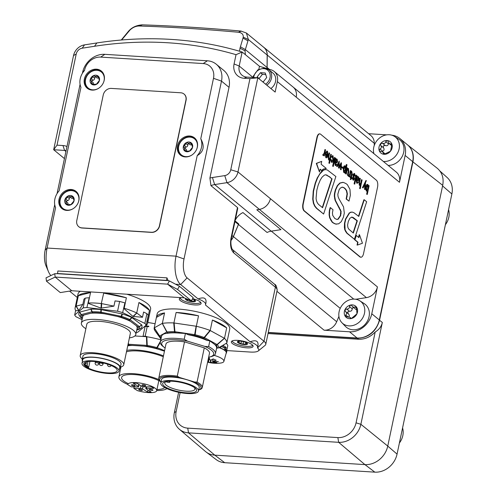 <?xml version="1.0" encoding="UTF-8"?>
<svg xmlns="http://www.w3.org/2000/svg" width="497" height="497" viewBox="0 0 497 497"><rect width="100%" height="100%" fill="white"/><g stroke="black" fill="none" stroke-linecap="round" stroke-linejoin="round"><path stroke-width="0.75" d="M445.393 224.719A16.687 14.183 -50.5 0 0 448.58 209.61M399.389 443.013A16.687 14.183 -50.5 0 0 402.576 427.905M439.951 171.043L447.138 177.51A20.396 17.333 129.5 0 1 451.872 193.973L397.053 454.115A20.396 17.333 129.5 0 1 374.825 472.15L224.694 462.695A20.396 17.333 129.5 0 1 216.257 459.644L206.733 452.456M268.225 332.642L357.331 338.258C368.6 337.786 376.012 331.779 379.559 320.217L412.926 161.898L442.703 185.338C443.983 178.15 442.156 172.453 437.23 168.247L407.95 145.199M442.703 185.338L387.759 446.07L360.872 424.289L382.33 322.46C381.435 326.461 379.062 329.641 375.198 331.996L356.057 422.835A16.687 14.183 129.5 0 1 337.867 437.59L187.736 428.134A16.687 14.183 129.5 0 1 176.162 411.504L180.15 392.593M178.628 392.295L174.36 412.541A20.396 17.333 -50.5 0 0 179.392 429.265L205.41 451.45A20.961 17.811 -50.5 0 0 214.779 455.146L364.91 464.602A20.961 17.811 -50.5 0 0 387.759 446.07M267.057 68.598L271.107 69.822A12.239 10.4 129.5 0 1 274.232 71.493A12.239 10.4 129.5 0 1 277.363 81.62L399.482 182.293A12.239 10.4 -50.5 0 0 396.351 172.161L293.081 87.025A12.239 10.4 129.5 0 1 296.212 97.151A12.239 10.4 -50.5 0 0 293.081 87.025A12.239 10.4 -50.5 0 0 292.832 86.826M259.366 209.386A12.239 10.4 -50.5 0 0 270.393 198.67A12.239 10.4 129.5 0 1 259.397 209.374L256.812 209.777L259.366 209.386L366.407 297.628A12.239 10.4 -50.5 0 0 377.434 286.918L371.775 313.762L379.31 319.975A20.396 17.333 129.5 0 1 357.082 338.01L349.546 331.797A20.396 17.333 -50.5 0 0 371.775 313.762M355.765 299.256L366.407 297.628M231.055 240.411A12.239 10.4 -50.5 0 0 233.416 236.603L238.473 224.47A14.829 12.605 129.5 0 1 238.715 223.917L238.659 223.917A14.829 12.605 -50.5 0 0 238.411 224.476L233.323 236.622A12.239 10.4 129.5 0 1 231.074 240.287M276.935 291.317L324.087 330.194A12.239 10.4 -50.5 0 0 336.686 321.739L338.917 316.396M267.156 68.629A14.829 12.605 129.5 0 1 267.125 67.505L267.249 55.068A12.239 10.4 -50.5 0 0 263.851 47.339A12.239 10.4 -50.5 0 0 263.099 46.78M374.266 145.453L374.284 143.316A12.239 10.4 -50.5 0 0 370.892 135.582L263.851 47.339M399.482 182.293L405.136 155.443A20.396 17.333 -50.5 0 0 399.923 138.564A20.396 17.333 -50.5 0 0 391.785 135.19M399.923 138.564L407.459 144.782A20.396 17.333 129.5 0 1 412.678 161.662L405.136 155.443M386.691 134.849L368.625 133.712M373.893 153.648A14.227 12.09 129.5 0 1 379.279 138.241A14.227 12.09 129.5 0 1 394.519 136.439L398.892 139.272A14.829 12.605 129.5 0 1 402.837 155.064A14.829 12.605 129.5 0 1 388.176 165.42M324.087 330.194L349.546 331.797M359.878 300.828L364.251 303.655A14.829 12.605 129.5 0 1 368.762 317.832A14.829 12.605 129.5 0 1 356.722 329.449A14.829 12.605 129.5 0 1 345.477 326.43L341.868 322.671A14.227 12.09 129.5 0 1 342.464 304.816A14.227 12.09 129.5 0 1 359.878 300.828A14.227 12.09 129.5 0 1 364.761 309.513A14.227 12.09 129.5 0 1 352.653 325.566A14.227 12.09 129.5 0 1 341.868 322.671M235.087 220.972L238.659 223.917M238.715 223.917L235.093 220.935M245.425 54.713L244.996 50.862L248.338 39.518L246.4 33.013L263.77 47.333A12.239 10.4 129.5 0 1 267.162 55.037L267.069 67.499A14.829 12.605 -50.5 0 0 267.106 68.611M235.255 220.177A14.829 12.605 129.5 0 1 242.952 212.579A14.829 12.605 -50.5 0 0 235.292 220.003M268.274 332.418L357.082 338.01M54.726 204.646L45.128 250.208A14.829 6.66 93.6 0 0 46.035 265.938L48.457 271.629A22.247 9.983 -86.4 0 1 47.097 248.04L55.602 207.659A15.761 13.394 129.5 0 1 59.162 190.773L80.955 87.354A15.761 13.394 129.5 0 1 84.515 70.468L84.571 70.195A14.804 12.58 129.5 0 1 100.711 57.099L203.223 63.56A14.804 12.58 129.5 0 1 213.493 78.315L200.763 138.744C204.882 146.23 203.702 151.858 197.203 155.629L176.019 256.16A22.247 9.983 93.6 0 0 180.653 284.539L198.11 298.927C204.124 296.697 206.715 298.132 205.888 303.232L205.628 304.462A15.761 4.349 11.9 0 1 205.41 304.947L250.121 341.812C256.135 339.575 258.726 341.01 257.9 346.111L257.639 347.341A15.761 4.349 11.9 0 1 257.421 347.825L257.539 347.925A14.804 4.088 11.9 0 1 258.297 350.938A14.804 4.088 11.9 0 1 250.358 352.056L226.849 350.578M258.297 350.938L265.038 345.421A20.396 5.629 -168.1 0 0 265.765 344.328A20.396 5.629 -168.1 0 0 263.994 341.265L187.108 277.879A14.829 6.66 -86.4 0 1 184.014 258.956L221.494 81.11A20.396 17.333 -50.5 0 0 216.276 64.231A20.396 17.333 -50.5 0 0 207.348 60.789L104.836 54.335A20.396 17.333 -50.5 0 0 82.608 72.363L82.409 73.295M80.079 84.341L57.056 193.6M258.869 69.201L259.484 66.294A14.829 12.605 -50.5 0 0 259.9 66.43L265.224 68.039M259.484 66.294L242.145 52.011L236.025 54.676L234.068 63.97A14.332 12.183 -50.5 0 0 244.008 78.259L249.966 78.632L257.819 77.787L246.91 77.103A11.127 9.455 129.5 0 1 242.039 75.221A11.127 9.455 129.5 0 1 239.194 66.014L242.145 52.011A390.244 331.667 -50.5 0 0 96.847 42.959L84.515 44.873A12.239 10.4 -50.5 0 0 73.519 55.583L53.676 149.734L64.591 150.423A11.127 9.455 129.5 0 1 66.107 150.647M121.641 39.984L129.972 30.031C132.724 27.441 135.724 26.099 138.98 25.993L139.129 25.999C170.968 27.049 204.074 29.13 238.454 32.255L238.61 32.274C241.884 32.783 243.437 34.417 243.263 37.169L240.008 48.128L239.548 51.241M277.363 81.62L275.158 92.082L257.819 77.787L237.982 171.943L230.757 169.763A6.672 5.672 129.5 0 1 224.762 175.609L212.43 177.522A20.396 17.333 -50.5 0 0 209.908 178.088L229.03 87.329A20.396 17.333 129.5 0 0 223.818 70.45L216.276 64.231M266.808 85.198A10.195 8.666 -50.5 0 0 271.474 78.153A10.195 8.666 -50.5 0 0 268.865 69.71L272.94 73.065A10.195 8.666 129.5 0 1 270.877 88.553M246.4 33.013L240.933 31.062C206.839 27.975 174.006 25.906 142.428 24.856L142.161 24.85C136.06 25.297 131.32 27.658 127.946 31.932L121.268 40.015M64.43 158.599L53.676 149.734L57.012 145.161L76.215 54.03A6.672 5.672 129.5 0 1 82.216 48.19L94.542 46.271A384.684 326.939 129.5 0 1 236.025 54.676M256.812 209.777L280.929 229.664L271.188 231.173A14.829 12.605 -50.5 0 0 267.075 232.466L242.952 212.579M271.188 231.173L214.654 184.567A14.829 12.605 129.5 0 0 210.964 185.661L237.479 207.522L237.752 208.299L231.31 238.889A3.709 1.025 -168.1 0 0 230.987 238.336C229.943 244.915 230.813 249.724 233.596 252.762L275.388 287.216L263.994 341.265L257.539 347.925M212.43 177.522L214.654 184.567L226.98 182.654A12.239 10.4 -50.5 0 0 237.982 171.943L377.434 286.918M210.964 185.661L209.908 178.088M249.966 78.632L230.757 169.763M66.977 146.534A14.332 12.183 -50.5 0 0 62.964 145.534L57.012 145.161M231.298 238.927A3.709 1.025 -168.1 0 0 231.31 238.895C229.962 244.636 232.36 250.302 232.652 249.699A3.709 3.15 129.5 0 1 233.596 252.762M353.193 307.301L352.193 308.823C352.106 310.613 351.162 311.414 349.36 311.215L347.639 311.998L348.391 313.924L345.396 311.464M348.211 313.781C349.571 314.974 349.646 316.117 348.434 317.204M356.343 309.706L352.895 307.071L356.486 307.096L356.858 312.451M356.939 312.532L356.927 313.818L351.367 318.515L349.832 317.235L345.365 316.49L345.726 314.968C346.931 313.874 346.856 312.737 345.496 311.544L344.924 309.761L346.645 308.979C348.453 309.177 349.391 308.376 349.478 306.587L350.484 305.065L351.596 305.357L352.895 307.071M356.312 306.91L356.486 307.096A7.325 6.225 129.5 0 1 357.598 310.252A7.325 6.225 129.5 0 1 356.927 313.818A7.325 6.225 129.5 0 1 351.367 318.515A7.325 6.225 129.5 0 1 345.365 316.49A7.325 6.225 129.5 0 1 344.924 309.761A7.325 6.225 129.5 0 1 350.484 305.065A7.325 6.225 129.5 0 1 356.486 307.096M350.441 318.378L350.23 317.968L350.938 318.558M394.519 136.439A14.227 12.09 129.5 0 1 399.116 148.92A14.227 12.09 129.5 0 1 383.616 161.5A14.227 12.09 129.5 0 1 383.398 161.488M388.828 143.142L388.461 143.925C387.995 145.602 386.914 146.124 385.212 145.497L383.349 145.845L383.454 147.739C384.467 149.237 384.224 150.405 382.715 151.243L382.174 151.622M390.499 151.206L384.113 154.294L383.516 154.082L382.839 151.989L379.565 151.038L379.186 150.498L380 149.007C381.51 148.168 381.758 147 380.739 145.503L380.634 143.608L382.504 143.26C384.2 143.888 385.281 143.366 385.747 141.688L387.02 140.521L387.697 140.8L389.257 143.621L391.947 144.323L390.499 151.206A7.325 6.225 129.5 0 1 384.113 154.294A7.325 6.225 129.5 0 1 379.186 150.498A7.325 6.225 129.5 0 1 380.634 143.608A7.325 6.225 129.5 0 1 387.02 140.521A7.325 6.225 129.5 0 1 391.947 144.323A7.325 6.225 129.5 0 1 392.096 147.82A7.325 6.225 129.5 0 1 390.499 151.206M391.636 143.838L391.947 144.323M265.765 74.637L262.422 74.314L259.117 78.52L259.322 79.029M262.422 74.314L260.459 72.699L265.23 72.997L266.703 77.507L263.398 81.713L262.515 81.657M259.117 78.52L257.154 76.905L260.459 72.699M257.434 77.768L257.154 76.905M379.31 319.975L412.678 161.662M179.392 429.265A20.396 17.333 -50.5 0 0 188.506 432.862L338.643 442.318A20.396 17.333 -50.5 0 0 360.872 424.289L356.057 422.835M375.198 331.996C370.377 337.041 364.829 339.463 358.561 339.252L268.032 333.549M412.653 161.755L412.926 161.898C414.138 155.263 412.628 149.833 408.379 145.602M336.432 162.283L336.941 161.469L336.463 159.68M363.568 253.532L377.527 187.282A5.56 2.497 93.6 0 0 376.372 180.187L320.59 134.196A5.56 2.497 93.6 0 0 319.838 133.879A5.56 2.497 93.6 0 0 317.229 137.563L303.263 203.82A5.56 2.497 93.6 0 0 304.425 210.914L360.201 256.899A5.56 2.497 93.6 0 0 360.959 257.222A5.56 2.497 93.6 0 0 363.568 253.532M360.791 257.197A5.56 2.497 -86.4 0 1 360.623 257.204A5.56 2.497 -86.4 0 1 359.871 256.881L304.089 210.896A5.56 2.497 -86.4 0 1 302.934 203.795L316.893 137.545A5.56 2.497 -86.4 0 1 319.509 133.855A5.56 2.497 -86.4 0 1 319.67 133.879M343.825 171.701L345.179 169.999L344.788 166.526M322.311 207.498L331.735 178.771L329.356 176.808L325.74 174.77M353.075 232.832L357.014 220.767L351.864 217.102M366.444 190.351L367.799 188.624L367.401 185.17M357.89 179.976L358.399 179.162L357.921 177.367M325.933 156.959L327.194 155.58L325.815 154.443M324.305 155.928L325.554 149.845L325.243 149.585L324.473 153.225L323.162 154.362L323.323 155.331L324.143 154.741L324.305 155.928L323.709 155.337M322.994 155.312L322.683 155.045L323.162 154.362M323.013 154.548L324.143 153.206L324.914 149.566L325.243 149.585M327.343 154.927L326.846 151.74M326.2 152.647L327.268 151.821L327.672 154.946L325.647 153.275L326.131 157.642C326.964 158.034 327.579 157.288 327.977 155.393L327.504 151.243L325.87 152.38L326.2 152.647L325.541 152.355L327.175 151.218M327.504 151.243L326.84 151.02M326.349 157.779L325.796 157.624L325.318 153.256L325.647 153.275M331.524 161.562L332.835 159.674L332.474 156.387M331.909 157.313L332.928 156.487L333.164 159.692L331.853 161.581L331.089 159.332L331.661 162.202C332.493 162.594 333.108 161.848 333.506 159.959L333.033 155.803L331.574 157.033L331.909 157.313L331.244 157.015L332.704 155.778M333.033 155.803L332.437 155.617M331.878 162.339L331.331 162.184L330.76 159.313L331.089 159.332M339.209 168.216L341.091 163.768L340.799 169.527L341.141 169.806L341.458 162.954L341.141 162.693L339.221 167.247L339.209 161.096L336.954 166.358L337.295 166.644L339.122 162.202L338.836 167.911L339.209 168.216L338.507 167.887L338.755 163.103M337.295 166.644L336.624 166.333L339.209 161.096M339.252 166.365L341.141 162.693M341.141 169.806L340.464 169.502L340.712 164.631M346.31 174.068L345.663 173.788L346.918 167.706L347.248 167.725L345.993 173.807L346.31 174.068L347.043 170.583L348.235 169.11L348.571 171.341L347.745 175.255L348.062 175.516L348.863 171.72L348.453 168.514L347.95 168.384M348.062 175.516L347.415 175.236L348.242 171.322L347.813 169.023M351.839 178.628L351.975 177.963L351.454 177.535L352.249 173.751L351.659 171.285L351.994 173.217L351.137 177.274L350.547 176.783L350.404 177.448L351 177.938L350.658 179.547L351.037 179.492L351.311 178.193L351.839 178.628L351.267 178.411M350.658 179.547L350.329 179.523L350.671 177.914L350.074 177.423L350.547 176.783M350.851 177.038L351.665 173.198L351.199 171.894L351.659 171.285M354.746 184.138L354.1 183.859L355.939 175.143L356.268 175.161L354.429 183.878L354.746 184.138L356.579 175.422L356.268 175.161M356.827 182.424L358.02 181.921L357.157 182.442L356.927 180.076L358.169 180.771L359.07 179.46L358.592 176.87L358.088 176.746M357.306 183.281L356.678 183.082L356.175 180.305L357.039 176.05L357.374 176.075L356.504 180.33L357.008 183.101L357.48 183.318L357.144 183.3M357.231 177.162L358.262 176.851M356.597 180.051L358.169 180.771M363.114 187.928L362.443 187.624L365.985 180.454L362.773 187.642L363.114 187.928L365.059 183.573L364.873 189.376L365.252 189.686L365.444 182.728L366.332 180.734L365.985 180.454M365.252 189.686L364.543 189.357L364.705 184.375M367.271 194.47L369.134 185.772L368.811 185.505L368.588 186.431L367.91 184.555C367.103 184.263 366.525 185.046 366.165 186.909L366.575 190.985L367.705 190.655L366.96 194.209L367.271 194.47L366.631 194.19L367.283 191.065M366.786 191.109L366.239 190.966L365.835 186.891C366.196 185.027 366.774 184.238 367.581 184.53M367.91 184.555L367.407 184.418M368.457 185.574L368.811 185.505M354.398 239.262L366.662 201.757L364.233 199.757L358.784 216.425L353.833 212.648L352.156 212.089L350.783 212.244L349.596 212.94L345.806 219.121L344.819 223.352L345.129 229.869L347.055 233.105L354.398 239.262L346.72 233.081L344.8 229.85L344.378 227.427L344.489 223.333L345.477 219.102L349.261 212.921L351.826 212.064M352.156 212.089L351.764 212.057M358.517 216.207L363.903 199.732L364.233 199.757M319.478 172.012L316.285 163.383L321.727 161.363L316.614 163.407L319.478 172.012L320.08 169.154L321.609 170.415L323.479 169.036L326.299 168.483L321.124 164.215L321.727 161.363M321.279 170.396L320.037 169.371M357.386 245.083L357.057 245.064L357.647 242.219L354.597 239.697L355.976 235.448L356.306 235.466L354.926 239.722L357.977 242.238L357.386 245.083L362.456 243.232L359.493 234.752L358.89 237.609L356.306 235.466M358.604 237.373L359.163 234.733L359.493 234.752M336.45 224.153L335.487 224.023C333.419 223.19 332.189 222.407 331.797 221.668L329.673 217.872L329.113 214.909L329.349 210.685L330.132 207.634L330.462 207.659L329.679 210.703L329.443 214.928L330.002 217.891L332.126 221.687C332.518 222.426 333.754 223.209 335.817 224.041L338.6 223.836L341.234 221.693L343.415 217.232L344.303 213.089L343.551 206.914L338.979 198.831L338.072 196.632L337.811 194.277L339.109 189.748L340.395 188.003L342.551 187.164M336.767 219.457L337.861 219.189L340.346 215.599L340.774 211.331L335.084 200.31L334.313 196.116L334.469 193.6L335.351 189.91L337.301 185.654L339.836 183.026L342.831 182.362M342.247 187.17C344.03 187.313 345.539 188.568 346.776 190.929L347.391 193.892L346.477 199.036L349.006 201.117L350.354 195.271L349.975 189.419L347.62 185.101C347.186 184.207 345.695 183.3 343.16 182.38L342.7 182.349M349.006 201.117L346.148 199.011L347.061 193.873L346.446 190.904C345.21 188.549 343.7 187.294 341.917 187.145M323.609 214.052L335.885 176.528L327.274 169.924L325.442 169.564L323.472 170.185L319.72 174.093L317.595 177.876L315.539 183.176L313.564 191.146L313.06 199.148L313.719 203.254L315.03 206.18L316.726 208.274L323.609 214.052L316.396 208.249L314.7 206.162L313.39 203.236L312.731 199.123L313.228 191.128L315.21 183.157L317.266 177.858L321.41 171.54L323.137 170.167L325.653 169.564M359.809 185.375L359.306 185.244L358.896 182.032L359.698 178.243L360.027 178.261L359.225 182.057L359.971 185.412L359.642 185.393M359.524 184.648L360.716 183.176L361.449 179.69L361.779 179.709L361.046 183.194L359.853 184.667L359.517 182.436L360.344 178.522L360.027 178.261M359.306 185.244L360.698 184.853L359.946 188.425L360.257 188.686L359.927 188.661L359.611 188.406L360.257 185.344M352.907 179.97L352.305 177.504L353.237 179.989L353.715 180.206L352.907 179.97L354.554 179.094L353.497 174.863L354.436 174.223L355.256 176.267L354.653 173.621L353.97 173.403M353.075 179.336L353.876 178.845L352.802 174.671L354.324 173.602M355.256 176.267L354.585 175.969L353.951 174.105M349.826 176.969L351.075 170.881L350.764 170.626L349.994 174.267L348.683 175.404L348.851 176.373L349.664 175.783L349.826 176.969L349.229 176.373M348.515 176.348L348.204 176.087L348.683 175.404M348.534 175.59L349.664 174.248L350.435 170.601L350.764 170.626M345.235 173.186L346.981 164.78L346.664 164.526L345.98 167.781L345.291 165.905C344.483 165.613 343.905 166.396 343.545 168.259L343.955 172.335L345.08 171.981L345.235 173.186L344.906 173.167L344.676 172.416M344.166 172.459L343.62 172.316L343.216 168.241C343.576 166.377 344.154 165.588 344.961 165.886M345.291 165.905L344.781 165.768M345.831 166.893L346.334 164.501L346.664 164.526M343.129 168.545L341.482 167.433L341.967 166.731L341.812 167.458L343.129 168.545L343.284 167.818L341.967 166.731M335.369 164.731L336.562 164.234L335.699 164.755L335.469 162.382L336.711 163.084L337.612 161.767L337.134 159.177L336.631 159.059M335.848 165.588L335.22 165.389L334.717 162.618L335.587 158.363L335.916 158.381L335.046 162.637L335.556 165.414L336.022 165.631L335.686 165.607M335.773 159.469L336.804 159.158M335.14 162.364L336.711 163.084M333.288 166.452L332.642 166.172L334.481 157.45L334.81 157.474L332.971 166.191L333.288 166.452L335.121 157.729L334.81 157.474M329.076 160.034L328.567 159.904L328.163 156.692L328.958 152.902L329.287 152.921L328.492 156.717L329.238 160.071L328.908 160.053M328.784 159.307L329.977 157.835L330.716 154.35L331.045 154.368L330.312 157.853L329.12 159.326L328.778 157.095L329.604 153.182L329.287 152.921M328.567 159.904L329.958 159.512L329.207 163.084L329.523 163.345L329.188 163.327L328.877 163.066L329.523 160.003M324.143 153.206L324.473 153.225M322.683 155.045L323.013 155.064M323.646 155.642L323.982 155.66M325.796 157.624L326.187 157.797M325.846 154.219L327.523 155.598L326.268 156.977L325.846 154.219M325.541 152.355L325.87 152.38M327.194 155.58L327.523 155.598M331.331 162.184L331.716 162.357M332.636 156.356L332.928 156.487L332.599 156.468M331.244 157.015L331.574 157.033M340.464 169.502L340.799 169.527M336.624 166.333L336.954 166.358M338.507 167.887L338.836 167.911M348.453 168.514L347.403 168.93L347.248 167.725M345.663 173.788L345.993 173.807M347.415 175.236L347.745 175.255M351.665 173.198L351.994 173.217M350.074 177.423L350.404 177.448M350.671 177.914L351 177.938M354.1 183.859L354.429 183.878M358.592 176.87L357.529 177.255L357.374 176.075M356.678 183.082L358.356 182.194L358.02 181.921M357.486 182.604L357.157 182.442M358.728 179.181L358.057 180.013L357.063 179.411L358.393 177.485L358.728 179.181L358.399 179.162M358.082 177.336L358.393 177.485L358.064 177.46M356.778 177.441L357.107 177.46M356.175 180.305L356.504 180.33M364.543 189.357L364.873 189.376M362.443 187.624L362.773 187.642M366.239 190.966L366.618 191.121M366.774 190.376L366.494 187.251L367.799 185.238L368.134 188.643L366.774 190.376L367.066 190.506M366.631 194.19L366.96 194.209M351.547 217.127L353.106 217.45L357.349 220.792L353.342 233.05L348.894 229.247L347.937 227.632L347.577 225.135L348.31 221.451L349.894 218.202L352.025 217.102M344.378 227.427L344.713 227.446M345.477 219.102L345.806 219.121M357.014 220.767L357.349 220.792M325.951 168.458L326.262 168.477M316.285 163.383L316.614 163.407M354.597 239.697L354.926 239.722M357.647 242.219L357.977 242.238M343.16 182.38L340.165 183.051L337.631 185.673L335.68 189.935L334.804 193.625L334.643 196.135L335.413 200.328L341.104 211.355L340.675 215.617L338.196 219.208L336.935 219.469L334.798 218.487L332.71 215.381L332.431 212.94L332.99 209.74L330.462 207.659M346.148 199.011L346.477 199.036M335.351 189.91L335.68 189.935M334.643 198.825L334.972 198.843M339.01 207.435L339.345 207.46M340.855 213.312L341.184 213.331M325.485 169.552L325.106 169.545M332.071 178.79L322.578 207.721L319.658 205.317C317.521 203.832 316.328 201.465 316.08 198.21L316.813 190.202L318.186 185.095L320.298 179.945L322.112 177.112L324.398 175.112L325.908 174.776L329.685 176.826L331.735 178.771M323.137 170.167L323.472 170.185M360.257 188.686L362.096 179.97L361.779 179.709M359.611 188.406L359.946 188.425M354.112 174.08L354.436 174.223L354.106 174.198M354.653 173.621L353.137 174.695L354.206 178.864L353.41 179.355L352.634 177.522M354.585 175.969L354.914 175.988M352.951 176.454L353.28 176.472M349.664 174.248L349.994 174.267M348.204 176.087L348.534 176.106M349.167 176.677L349.503 176.702M343.62 172.316L343.992 172.471M345.508 170.017L344.154 171.726L343.868 168.626L345.179 166.588L345.508 170.017L345.179 169.999M344.583 172.9L344.912 172.919M341.482 167.433L341.812 167.458M337.134 159.177L336.059 159.556L335.916 158.381M335.22 165.389L336.898 164.507L336.562 164.234M336.028 164.917L335.699 164.755M337.27 161.488L336.599 162.32L335.605 161.724L336.935 159.792L337.27 161.488L336.941 161.469M336.624 159.649L336.935 159.792L336.606 159.773M335.32 159.748L335.649 159.773M334.717 162.618L335.046 162.637M332.642 166.172L332.971 166.191M329.523 163.345L331.356 154.629L331.045 154.368M328.877 163.066L329.207 163.084M226.787 350.348L226.992 349.372A14.829 4.094 -168.1 0 1 226.992 349.385A14.829 4.094 -168.1 0 1 226.986 349.397M220.966 346.471L220.954 346.477A14.829 4.094 11.9 0 1 220.966 346.471L220.6 348.217A14.829 4.094 11.9 0 1 224.246 350.105A14.829 4.094 11.9 0 1 226.116 351.969A14.829 4.094 11.9 0 1 226.241 352.938L223.886 361.394A14.276 3.939 11.9 0 1 219.78 363.152A36.151 36.151 0 0 1 207.609 362.183M222.979 347.21L223.308 345.639A14.829 4.094 -168.1 0 1 226.197 347.602L225.831 349.348A14.829 4.094 11.9 0 1 226.483 350.223L226.116 351.969M226.116 343.415A14.829 4.094 11.9 0 1 226.439 343.669A14.829 4.094 11.9 0 1 227.725 345.9L226.992 349.385M225.831 349.348L224.781 349.248M223.408 347.434L226.197 347.602M198.496 391.04L199.229 387.548A19.284 5.324 -168.1 0 0 197.557 384.659A19.284 5.324 -168.1 0 0 176.889 377.565A19.284 5.324 -168.1 0 0 161.5 379.596L160.761 383.088A19.284 5.324 11.9 0 1 176.155 381.05A19.284 5.324 11.9 0 1 196.824 388.145A19.284 5.324 11.9 0 1 198.496 391.04A19.284 5.324 11.9 0 1 183.101 393.077A19.284 5.324 11.9 0 1 162.432 385.976A19.284 5.324 11.9 0 1 160.761 383.088M164.184 386.088A17.314 4.784 11.9 0 1 165.426 381.64A17.314 4.784 11.9 0 1 180.616 382.386A17.314 4.784 11.9 0 1 194.818 387.834A17.314 4.784 11.9 0 1 195.072 388.033A17.314 4.784 11.9 0 1 186.667 392.866A17.314 4.784 11.9 0 1 164.184 386.088M166.42 381.435A15.388 4.249 -168.1 0 0 164.793 382.845A15.388 4.249 -168.1 0 0 166.128 385.15A15.388 4.249 -168.1 0 0 182.623 390.816A15.388 4.249 -168.1 0 0 194.905 389.188A15.388 4.249 -168.1 0 0 193.985 387.244M168.601 381.218A2.224 0.615 11.9 0 1 169.918 382.081A2.224 0.615 11.9 0 1 166.98 382.063L165.805 381.708M198.738 389.89A21.135 5.834 -168.1 0 0 194.6 382.013L197.06 382.112A22.247 6.144 11.9 0 1 202.26 387.561A22.247 6.144 11.9 0 1 198.744 389.94L198.725 389.946M160.991 381.994L160.978 381.982A22.247 6.144 11.9 0 1 158.723 378.385A22.247 6.144 11.9 0 1 177.28 376.148L179.485 377.459A21.135 5.834 -168.1 0 0 161.003 381.938M164.401 347.521L163.178 346.583A28.18 7.778 11.9 0 1 160.32 342.023A28.18 7.778 11.9 0 1 184.207 339.246L187.574 341.19A26.577 7.337 -168.1 0 0 164.401 347.521A26.577 7.337 -168.1 0 0 165.116 348.043M208.634 346.614A28.18 7.778 11.9 0 1 215.468 353.64A28.18 7.778 11.9 0 1 211.014 356.66L209.517 357.032A26.577 7.337 -168.1 0 0 204.901 346.415L208.634 346.614L209.846 340.855L206.423 340.197A26.652 7.362 11.9 0 0 188.698 334.854L185.424 333.481L177.224 332.959A28.18 7.778 -168.1 0 0 167.085 333.35C163.917 333.543 162.059 334.574 161.506 336.438A28.18 7.778 -168.1 0 0 161.463 336.618L160.32 342.023M208.653 357.219A26.577 7.337 -168.1 0 0 209.517 357.032M194.6 382.013L179.485 377.459M197.06 382.112L204.279 347.844L184.505 341.88L177.28 376.148M204.901 346.415L187.574 341.19M204.279 347.844A22.247 6.144 11.9 0 1 209.479 353.292L202.26 387.561M158.723 378.385L165.942 344.117A22.247 6.144 11.9 0 1 184.505 341.88M185.424 333.481L184.207 339.246M216.562 348.416A28.18 7.778 -168.1 0 0 216.611 348.235A28.18 7.778 -168.1 0 0 214.53 344.322L209.846 340.855M164.557 312.924A37.076 10.238 -168.1 0 0 156.425 317.347A37.076 10.238 -168.1 0 0 156.412 317.434L164.557 312.924L162.351 323.367L154.207 327.877L159.537 336.115A1.851 1.777 1.4 0 0 160.711 336.879A1.851 1.696 -119 0 1 159.624 336.003L159.537 336.115A30.205 8.343 -168.1 0 0 160.338 338.295A30.205 8.343 -168.1 0 0 160.947 339.041M156.412 317.434L154.207 327.877M198.533 315.812A37.076 10.238 -168.1 0 0 176.118 312.476L198.533 315.812L196.334 326.256L173.726 322.932L174.515 331.679A1.851 0.969 91.8 0 0 175.043 332.636A1.851 0.379 -81.5 0 1 174.95 331.723A1.851 0.814 174.1 0 1 174.515 331.679A30.205 8.343 -168.1 0 0 167.023 331.971L162.351 323.367M176.118 312.476L173.913 322.926M218.581 347.875L218.624 347.857A1.851 1.851 0 0 0 218.674 347.825L226.806 342.998L218.748 347.72A1.851 1.777 -178.6 0 1 217.357 347.975A1.851 1.696 61 0 0 218.661 347.832L226.806 342.998L229.005 332.549A37.076 10.238 -168.1 0 1 228.993 332.636A37.076 10.238 -168.1 0 1 228.974 332.723M218.668 347.825A1.851 0.522 -120.6 0 0 218.748 347.72A30.205 8.343 -168.1 0 0 217.245 344.694L224.489 338.327L210.032 330.43L204.124 337.482A1.851 0.808 109.9 0 1 203.366 338.184A1.851 1.317 -61.2 0 0 204.472 337.637A1.851 0.652 -140.6 0 1 204.124 337.482A30.205 8.343 -168.1 0 0 195.128 334.742L196.334 326.256M226.812 342.955A37.076 10.238 -168.1 0 0 224.557 338.414M217.245 344.694A1.851 0.317 -130.3 0 1 217.027 344.533A1.851 1.317 118.8 0 1 215.922 345.08A1.851 1.659 -43.3 0 0 217.245 344.694M226.688 327.877A37.076 10.238 -168.1 0 0 212.412 320.037L226.688 327.877L224.489 338.327M212.412 320.037L210.212 330.48M210.032 330.43A37.076 10.238 -168.1 0 0 196.539 326.324M195.128 334.742A1.851 0.913 -169.7 0 1 194.669 334.649A1.851 0.379 98.5 0 0 194.762 335.568L195.128 334.742M173.726 322.932A37.076 10.238 -168.1 0 0 162.482 323.367M167.023 331.971L166.787 332.033A1.851 1.696 61 0 0 167.874 332.909A1.851 1.398 -97.3 0 1 167.023 331.971M154.194 327.952A37.076 10.238 -168.1 0 0 155.145 331.008L161.171 339.302M156.425 317.347L157.164 313.855A37.076 10.238 11.9 0 1 186.766 309.942A37.076 10.238 11.9 0 1 226.514 323.584A37.076 10.238 11.9 0 1 229.744 329.064A37.076 10.238 11.9 0 1 229.726 329.151L228.993 332.636M136.24 332.437A37.076 10.238 11.9 0 0 137.719 332.269L146.18 325.137L148.236 315.378A37.076 10.238 11.9 0 0 146.913 313.65L144.857 323.417A37.076 10.238 11.9 0 1 146.18 325.137M144.857 323.417L122.647 312.613L124.896 302.94L123.796 308.171L124.207 308.817L124.374 308.314L123.796 308.171M124.182 308.239L126.387 297.79A37.076 10.238 -168.1 0 0 103.705 293.118L101.301 303.555L101.003 308.134L113.943 306.14L115.043 300.909L119.628 301.462L117.572 311.221A37.076 10.238 11.9 0 1 122.647 312.613M117.572 311.221L86.894 307.556L89.218 297.821L88.118 303.052L88.721 303.537L88.118 303.052M88.323 302.984L90.529 292.534A37.076 10.238 -168.1 0 0 78.358 295.684L76.103 306.195L78.731 310.712L82.831 304.419L83.931 299.188L85.198 298.119L83.136 307.885A37.076 10.238 11.9 0 1 86.894 307.556M83.136 307.885L74.674 315.017L75.643 310.439M82.086 319.701L75.998 316.744A37.076 10.238 11.9 0 1 74.674 315.017M79.222 315.359L79.091 315.21A32.262 8.909 11.9 0 1 79.557 312.122L91.113 309.134A32.262 8.909 11.9 0 1 100.916 309.569L122.455 314.011A32.262 8.909 11.9 0 1 131.786 317.521L141.763 324.951A32.262 8.909 11.9 0 1 141.297 328.032L139.005 329.368A1.851 1.764 -139.8 0 1 137.638 329.561A1.851 1.559 75.5 0 0 138.818 329.468M119.628 301.462A37.076 10.238 11.9 0 1 124.704 302.847M85.198 298.119A37.076 10.238 11.9 0 1 88.957 297.79M78.731 310.712L75.811 310.668L75.494 310.227A37.076 10.238 -168.1 0 1 75.103 307.898A37.076 10.238 -168.1 0 1 76.103 306.195M101.003 308.134L88.721 303.537M146.497 324.976L146.665 324.901A37.076 10.238 -168.1 0 0 147.665 323.193A37.076 10.238 -168.1 0 0 147.274 320.863L149.442 310.339A37.076 10.238 -168.1 0 0 138.936 302.518L136.737 312.961L132.923 316.421L142.496 317.266L143.596 312.035L146.913 313.65M132.923 316.421L124.207 308.817M85.869 328.716A27.807 7.679 11.9 0 1 81.378 323.062A27.807 7.679 11.9 0 1 105.936 320.484A27.807 7.679 11.9 0 1 134.979 331.953A27.807 7.679 11.9 0 1 135.799 334.531A27.807 7.679 11.9 0 1 129.406 337.892M82.316 359.076A22.247 6.144 11.9 0 1 80.21 355.591L86.82 324.212A22.247 6.144 11.9 0 1 106.464 322.149A22.247 6.144 11.9 0 1 129.698 331.325A22.247 6.144 11.9 0 1 130.357 333.381L123.747 364.767A22.247 6.144 11.9 0 1 120.411 367.103M80.21 355.591A22.247 6.144 11.9 0 1 99.854 353.535A22.247 6.144 11.9 0 1 123.088 362.704A22.247 6.144 11.9 0 1 123.747 364.767M82.477 361.015A19.464 5.374 11.9 0 1 82.191 359.654L82.931 356.169A19.464 5.374 11.9 0 1 100.121 354.361A19.464 5.374 11.9 0 1 120.448 362.394A19.464 5.374 11.9 0 1 121.026 364.195L120.286 367.681A19.464 5.374 11.9 0 1 119.479 368.817M82.191 359.654A19.464 5.374 11.9 0 1 99.381 357.852A19.464 5.374 11.9 0 1 119.715 365.879A19.464 5.374 11.9 0 1 120.286 367.681M82.005 363.257L82.738 359.766A18.911 5.218 11.9 0 1 99.437 358.014A18.911 5.218 11.9 0 1 119.187 365.817A18.911 5.218 11.9 0 1 119.746 367.569L119.013 371.054A18.911 5.218 11.9 0 1 99.431 372.265A18.911 5.218 11.9 0 1 82.005 363.257A18.911 5.218 11.9 0 1 98.704 361.505A18.911 5.218 11.9 0 1 118.448 369.302A18.911 5.218 11.9 0 1 119.013 371.054M116.689 369.091A17.053 4.709 11.9 0 1 117.199 370.675A17.053 4.709 11.9 0 1 99.537 371.762A17.053 4.709 11.9 0 1 83.819 363.636A17.053 4.709 11.9 0 1 98.878 362.058A17.053 4.709 11.9 0 1 116.689 369.091M86.509 361.816L86.031 364.059A2.224 0.615 -168.1 0 0 84.403 364.313A2.224 0.615 -168.1 0 0 84.471 364.525A2.224 0.615 -168.1 0 0 87.124 365.488L88.646 367.469A17.053 4.709 11.9 0 1 84.471 364.525A17.053 4.709 11.9 0 1 83.937 363.301M87.957 361.549L87.124 365.488M89.932 361.381L88.646 367.469M84.807 362.462L86.031 364.059M135.799 334.531L137.122 328.256A27.807 7.679 -168.1 0 0 136.352 325.746L130.463 321.36A27.807 7.679 -168.1 0 0 117.391 316.44L104.674 313.818A27.807 7.679 -168.1 0 0 90.951 313.216L84.13 314.974A27.807 7.679 -168.1 0 0 82.701 316.788L81.378 323.062M146.615 324.932L146.012 325.28M138.837 329.455A1.851 0.77 -120.2 0 0 138.936 329.418A1.851 0.77 -120.2 0 0 139.005 329.368A30.205 8.343 -168.1 0 0 139.409 326.684L141.763 324.951M146.789 321.23L147.274 320.863M141.633 324.802L139.409 326.684A1.851 1.752 -21.4 0 1 138.029 326.989A28.894 7.977 11.9 0 1 137.638 329.561L136.805 329.778M136.352 325.746L138.029 326.989A1.851 1.528 126.7 0 0 139.272 326.529L130.034 319.652A1.851 0.478 -134.4 0 1 129.748 319.49A1.851 1.106 114.3 0 1 128.785 320.111A1.851 1.528 -53.3 0 0 130.034 319.652L132.053 317.676M131.786 317.521L129.748 319.49A30.205 8.343 -168.1 0 0 121.616 316.427A1.851 0.895 -160.5 0 1 121.169 316.316L121.007 317.185A1.851 0.603 -72.4 0 0 121.616 316.427L122.455 314.011M122.02 313.899L121.169 316.316L101.22 312.203A1.851 0.888 -177.2 0 1 100.767 312.128A1.851 0.652 95.7 0 0 101.059 313.073L101.357 309.637M100.916 309.569L100.767 312.128A30.205 8.343 -168.1 0 0 92.225 311.756A1.851 0.447 157.3 0 1 91.914 311.793A1.851 1.559 75.5 0 0 92.889 312.712A1.851 1.149 -91.3 0 1 92.225 311.756L91.113 309.134M90.814 309.171L91.914 311.793L81.036 314.651A1.851 1.764 40.2 0 0 82.185 315.477A1.851 1.559 -104.5 0 1 81.21 314.558L79.725 312.041M101.301 303.555A37.076 10.238 -168.1 0 0 88.485 302.99M136.582 312.905A37.076 10.238 -168.1 0 0 124.374 308.314M126.797 294.205A37.076 10.238 11.9 0 1 147.392 303.679A37.076 10.238 11.9 0 1 150.603 309.246L147.665 323.193M75.103 307.898L78.041 293.951A37.076 10.238 11.9 0 1 80.371 291.285M80.818 317.558A1.851 1.528 -53.3 0 0 81.061 317.794A1.851 1.528 -53.3 0 0 81.8 318.049A1.851 1.752 158.6 0 1 80.632 317.334A1.851 0.808 144.1 0 0 80.663 317.39A1.851 0.808 144.1 0 0 80.725 317.459M142.496 317.266L136.737 312.961M113.943 306.14L101.506 303.561M82.831 304.419L76.159 306.127M79.557 312.122L81.036 314.651A30.205 8.343 -168.1 0 0 80.632 317.334L79.091 315.21M149.442 310.339L138.936 302.518M126.387 297.79L103.705 293.118M90.529 292.534L78.358 295.684M166.893 388.604A25.03 6.908 11.9 0 1 156.741 390.543M127.717 384.423A25.03 6.908 11.9 0 1 118.889 376.875A25.03 6.908 11.9 0 1 133.494 373.663A25.03 6.908 11.9 0 1 158.86 379.571M164.693 387.492A22.247 6.144 11.9 0 1 156.946 389.573M127.922 383.454A22.247 6.144 11.9 0 1 121.61 377.447A22.247 6.144 11.9 0 1 136.569 374.763A22.247 6.144 11.9 0 1 160.152 381.286M147.503 391.965L142.465 388.884A1.485 0.41 -168.1 0 0 140.44 388.381L133.855 388.406L137.557 390.673A14.829 4.094 -168.1 0 0 156.717 390.673A14.829 4.094 -168.1 0 0 143.049 383.609A14.829 4.094 -168.1 0 0 127.692 384.554A14.829 4.094 -168.1 0 0 127.679 384.622L131.382 386.896L137.973 386.871A1.485 0.41 -168.1 0 0 138.601 386.672A1.485 0.41 -168.1 0 0 138.346 386.362L133.308 383.274A12.978 3.585 11.9 0 1 136.899 383.262L141.943 386.349A1.485 0.41 -168.1 0 0 143.962 386.846L151.293 386.821A12.978 3.585 11.9 0 1 153.766 388.331L146.435 388.362A1.485 0.41 -168.1 0 0 145.807 388.561A1.485 0.41 -168.1 0 0 146.056 388.871L151.1 391.953A12.978 3.585 11.9 0 1 147.503 391.965L147.92 390.008M134.178 386.883L133.855 388.406M152.163 390.456A1.851 0.509 11.9 0 1 150.243 390.108A1.851 0.509 11.9 0 1 149.324 389.443A1.851 0.509 11.9 0 1 150.106 389.194A1.851 0.509 11.9 0 1 152.026 389.542A1.851 0.509 11.9 0 1 152.952 390.207A1.851 0.509 11.9 0 1 152.163 390.456M141.577 390.493A1.851 0.509 11.9 0 1 139.657 390.145A1.851 0.509 11.9 0 1 138.731 389.48A1.851 0.509 11.9 0 1 139.52 389.232A1.851 0.509 11.9 0 1 141.44 389.58A1.851 0.509 11.9 0 1 142.359 390.244A1.851 0.509 11.9 0 1 141.577 390.493M134.296 386.039A1.851 0.509 11.9 0 1 132.376 385.691A1.851 0.509 11.9 0 1 131.456 385.026A1.851 0.509 11.9 0 1 132.239 384.777A1.851 0.509 11.9 0 1 134.159 385.125A1.851 0.509 11.9 0 1 135.085 385.79A1.851 0.509 11.9 0 1 134.296 386.039M144.888 385.995A1.851 0.509 11.9 0 1 142.962 385.647A1.851 0.509 11.9 0 1 142.043 384.989A1.851 0.509 11.9 0 1 142.825 384.74A1.851 0.509 11.9 0 1 144.751 385.088A1.851 0.509 11.9 0 1 145.671 385.753A1.851 0.509 11.9 0 1 144.888 385.995M163.283 356.753A25.03 6.908 -168.1 0 0 134.258 350.863A25.03 6.908 -168.1 0 0 126.462 351.87M126.778 350.36A27.807 7.679 11.9 0 1 132.711 349.919A27.807 7.679 11.9 0 1 163.47 355.858M164.457 351.174L159.338 349.559A27.807 7.679 -168.1 0 0 143.925 346.142L132.345 345.409A27.807 7.679 -168.1 0 0 127.735 345.825M143.049 336.252L145.155 336.245L147.211 326.479L145.105 326.486L143.049 336.252L146.615 336.693L134.88 335.966M147.211 326.479A37.076 10.238 11.9 0 1 148.721 326.715L148.82 326.249A37.076 10.238 -168.1 0 0 145.459 325.746M145.155 336.245A37.076 10.238 11.9 0 1 146.665 336.481M147.814 322.491A37.076 10.238 11.9 0 1 155.07 323.777M160.786 339.818A37.076 10.238 -168.1 0 0 146.826 336.742L146.615 336.693M164.569 350.64L157.251 347.714A1.851 0.82 -150.9 0 1 156.835 347.577A1.851 0.36 105.1 0 1 156.393 348.385A1.851 0.951 -68.2 0 0 157.251 347.714L160.276 342.346M160.5 341.166L156.835 347.577A30.205 8.343 -168.1 0 0 147.242 345.452L146.826 336.742M147.242 345.452A1.851 0.851 178 0 1 146.795 345.396A1.851 0.832 93.6 0 0 147.224 346.347L147.242 345.452M146.422 336.699L146.795 345.396L128.624 344.247A1.851 0.64 163.9 0 1 128.251 344.247A1.851 1.336 84.6 0 0 129.052 345.198A1.851 0.832 -86.4 0 1 128.624 344.247L128.307 343.129M128.145 343.887L128.251 344.247A30.205 8.343 -168.1 0 0 128.064 344.266M148.82 326.249L145.136 326.013M50.849 275.568A22.247 9.983 -86.4 0 1 48.457 271.629M77.296 297.492L69.537 291.099M250.121 341.812A15.761 4.349 11.9 0 1 257.639 347.341M198.11 298.927A15.761 4.349 11.9 0 1 205.628 304.462M200.763 138.744A15.761 13.394 129.5 0 1 197.203 155.629M76.376 191.687A11.127 9.455 -50.5 0 0 71.891 190.102A11.127 9.455 -50.5 0 0 60.87 196.862A11.127 9.455 -50.5 0 0 62.243 208.827M66.66 210.405A10.381 8.822 129.5 0 1 63.386 208.827L62.858 208.392A10.381 8.822 129.5 0 1 60.267 199.514A10.381 8.822 129.5 0 1 76.066 192.37A10.381 8.822 129.5 0 1 78.656 201.242A10.381 8.822 129.5 0 1 78.352 202.304M76.066 192.37L76.594 192.805A10.381 8.822 129.5 0 1 78.762 195.719M194.874 138.197A11.127 9.455 -50.5 0 0 190.388 136.619A11.127 9.455 -50.5 0 0 179.367 143.372A11.127 9.455 -50.5 0 0 180.74 155.337M185.151 156.915A10.381 8.822 129.5 0 1 181.883 155.337L181.355 154.902A10.381 8.822 129.5 0 1 178.758 146.031A10.381 8.822 129.5 0 1 194.563 138.88A10.381 8.822 129.5 0 1 197.154 147.752A10.381 8.822 129.5 0 1 196.843 148.814M194.563 138.88L195.091 139.315A10.381 8.822 129.5 0 1 197.259 142.229M101.73 71.375A11.127 9.455 -50.5 0 0 97.244 69.797A11.127 9.455 -50.5 0 0 86.223 76.557A11.127 9.455 -50.5 0 0 87.596 88.522M92.013 90.094A10.381 8.822 129.5 0 1 88.739 88.522L88.211 88.087A10.381 8.822 129.5 0 1 85.614 79.216A10.381 8.822 129.5 0 1 101.419 72.065A10.381 8.822 129.5 0 1 104.01 80.936A10.381 8.822 129.5 0 1 103.699 81.999M101.419 72.065L101.947 72.5A10.381 8.822 129.5 0 1 104.115 75.407M184.095 94.095A7.418 6.306 129.5 0 1 184.176 94.157A7.418 6.306 129.5 0 1 186.071 100.295L159.612 225.831A7.418 6.306 129.5 0 1 151.529 232.391L82.086 228.017A7.418 6.306 129.5 0 1 78.837 226.762A7.418 6.306 129.5 0 1 78.762 226.7M66.728 210.405A11.127 9.455 129.5 0 1 61.858 208.529A11.127 9.455 129.5 0 1 61.64 193.929A11.127 9.455 129.5 0 1 76.01 191.364A11.127 9.455 129.5 0 1 77.88 203.397A11.127 9.455 129.5 0 1 66.728 210.405M92.082 90.1A11.127 9.455 129.5 0 1 87.211 88.224A11.127 9.455 129.5 0 1 86.994 73.624A11.127 9.455 129.5 0 1 101.363 71.059A11.127 9.455 129.5 0 1 103.233 83.086A11.127 9.455 129.5 0 1 92.082 90.1M185.226 156.922A11.127 9.455 129.5 0 1 180.355 155.039A11.127 9.455 129.5 0 1 180.138 140.446A11.127 9.455 129.5 0 1 194.507 137.874A11.127 9.455 129.5 0 1 196.377 149.908A11.127 9.455 129.5 0 1 185.226 156.922M199.968 302.884A11.127 3.069 -168.1 0 0 200.807 302.536M179.976 298.144A11.127 3.069 -168.1 0 0 180.61 298.803M251.979 345.763A11.127 3.069 -168.1 0 0 252.824 345.415M231.987 341.023A11.127 3.069 -168.1 0 0 232.621 341.681M192.637 298.629A11.127 3.069 11.9 0 1 200.129 301.834A11.127 3.069 11.9 0 1 201.092 303.505A11.127 3.069 11.9 0 1 189.574 304.214A11.127 3.069 11.9 0 1 179.324 298.914A11.127 3.069 11.9 0 1 181.436 297.647M252.141 344.713A11.127 3.069 11.9 0 1 253.103 346.384A11.127 3.069 11.9 0 1 241.585 347.099A11.127 3.069 11.9 0 1 231.335 341.799A11.127 3.069 11.9 0 1 240.219 340.625A11.127 3.069 11.9 0 1 252.141 344.713M54.732 273.723L46.035 277.854L46.476 281.196L55.173 277.071L71.754 290.739L184.188 297.821L167.607 284.147L55.173 277.071L54.732 273.723L57.559 273.685L57.863 270.989L166.992 277.86A22.247 9.983 93.6 0 0 168.216 280.656M57.335 273.499L166.458 280.37L166.992 277.86M166.458 280.37L169.427 280.942L167.607 284.147L177.553 289.453L179.38 286.247L169.427 280.942M57.559 273.685L166.688 280.557M177.553 289.453L191.376 300.847L193.196 297.641L179.38 286.247M191.376 300.847L184.188 297.821M71.754 290.739L60.292 292.59L46.476 281.196M252.6 345.142A10.381 2.864 11.9 0 1 243.977 346.055A10.381 2.864 11.9 0 1 233.112 342.197A10.381 2.864 11.9 0 1 232.304 340.867M238.417 341.203A5.194 1.435 11.9 0 1 243.101 341.538A5.194 1.435 11.9 0 1 247.034 343.104A5.194 1.435 11.9 0 1 247.164 343.21A5.194 1.435 11.9 0 1 246.543 344.539A5.194 1.435 11.9 0 1 241.859 344.204A5.194 1.435 11.9 0 1 237.796 342.532A5.194 1.435 11.9 0 1 238.218 341.246A5.194 1.435 11.9 0 1 238.417 341.203L238.417 341.203M247.015 343.085L246.27 342.949L246.543 344.539L243.014 343.849L241.859 344.204L241.051 343.402L237.728 342.34M246.593 343.8L246.543 344.539M237.796 342.532L238.529 341.184L239.038 341.128M219.034 347.614A14.829 4.094 11.9 0 1 220.6 348.217M214.176 355.374A14.276 3.939 11.9 0 1 223.886 361.394M208.106 359.816A36.064 32.845 62.6 0 0 208.144 359.828A36.113 2.056 -77.2 0 0 209.001 357.424A36.113 10.487 96.9 0 0 210.206 360.188A36.064 29.13 -54.9 0 0 210.287 360.188A36.126 18.861 -68 0 0 213.225 358.909A35.262 26.739 82.4 0 0 216.164 360.219A36.126 23.639 116.3 0 1 212.61 361.22A36.064 11.064 107.2 0 1 212.573 361.244A36.113 34.647 24 0 0 218.4 361.617A36.113 33.088 143 0 1 212.71 361.866A36.064 18.78 91.8 0 0 212.759 361.891A36.126 29.155 78.8 0 0 216.704 362.704A35.262 20.818 114 0 1 214.132 363.046A36.126 25.434 -94.6 0 1 210.722 362.164A36.064 32.845 -117.4 0 1 210.635 362.145A36.113 2.056 102.8 0 1 210.163 362.717A36.113 10.487 -83.1 0 1 208.572 361.785A36.064 29.13 125.1 0 1 208.492 361.773A36.126 18.861 112 0 1 207.69 361.785M214.132 363.046L214.294 362.288M210.722 362.164L211.213 359.847M211.107 359.89L210.635 362.145M208.492 361.773L209.256 358.132M212.71 361.866L212.834 361.282M212.61 361.22L213.083 358.983M213.045 359.002L212.573 361.244M208.572 361.785L209.312 358.269M210.163 362.717L210.728 360.033M200.583 302.263A10.381 2.864 11.9 0 1 190.954 303.008A10.381 2.864 11.9 0 1 180.293 297.983M192.414 299.02A5.194 1.435 11.9 0 1 194.749 300.033A5.194 1.435 11.9 0 1 195.017 300.219A5.194 1.435 11.9 0 1 194.992 301.536A5.194 1.435 11.9 0 1 190.711 301.499A5.194 1.435 11.9 0 1 186.189 299.952A5.194 1.435 11.9 0 1 185.803 298.504M194.749 300.033L194.992 301.536L191.736 301.07L190.711 301.499L189.227 299.94M188.835 299.778L186.189 299.952L186.773 298.908M186.189 299.952L186.387 299.244M191.538 155.25A10.381 8.822 129.5 0 1 181.355 154.902M188.438 151.324L184.654 150.895L184.493 147.913L183.362 146.46L184.455 145.714L186.661 142.459L188.301 143.291L191.264 142.887L192.556 147.323L189.251 151.324A5.194 4.411 129.5 0 1 184.654 150.895A5.194 4.411 129.5 0 1 183.362 146.46A5.194 4.411 129.5 0 1 186.661 142.459A5.194 4.411 129.5 0 1 191.264 142.887A5.194 4.411 129.5 0 1 192.556 147.323A5.194 4.411 129.5 0 1 189.251 151.324L188.133 150.92L188.761 151.436M185.511 148.851L186.22 149.373A1.814 1.547 129.5 0 1 186.537 150.461L186.17 151.107M188.73 143.645L188.17 143.701L187.649 145.807A1.814 1.547 129.5 0 1 186.835 146.789L184.865 147.702L184.915 148.261M191.761 144.335L191.19 144.82A1.814 1.547 129.5 0 1 190.065 144.714L189.419 144.111M98.394 88.435A10.381 8.822 129.5 0 1 88.211 88.087M95.294 84.509L91.51 84.08L91.349 81.098L90.218 79.644L91.311 78.893L93.517 75.637L95.163 76.476L98.12 76.072L99.412 80.502L96.107 84.509A5.194 4.411 129.5 0 1 91.51 84.08A5.194 4.411 129.5 0 1 90.218 79.644A5.194 4.411 129.5 0 1 93.517 75.637A5.194 4.411 129.5 0 1 98.12 76.072A5.194 4.411 129.5 0 1 99.412 80.502A5.194 4.411 129.5 0 1 96.107 84.509L94.989 84.099L95.617 84.614M92.367 82.036L93.076 82.552A1.814 1.547 129.5 0 1 93.393 83.639L93.026 84.291M95.586 76.824L95.026 76.886L94.505 78.992A1.814 1.547 129.5 0 1 93.691 79.974L91.721 80.887L91.771 81.446M98.617 77.513L98.052 78.004A1.814 1.547 129.5 0 1 96.921 77.899L96.275 77.296M73.047 208.74A10.381 8.822 129.5 0 1 62.858 208.392M69.94 204.814L66.157 204.385L65.995 201.397L64.865 199.949L67.642 197.16L68.17 195.948L69.81 196.781L72.767 196.377L74.059 200.813L70.754 204.814A5.194 4.411 129.5 0 1 66.157 204.385A5.194 4.411 129.5 0 1 64.865 199.949A5.194 4.411 129.5 0 1 68.17 195.948A5.194 4.411 129.5 0 1 72.767 196.377A5.194 4.411 129.5 0 1 74.059 200.813A5.194 4.411 129.5 0 1 70.754 204.814L69.636 204.41L70.263 204.926M67.014 202.341L67.722 202.857A1.814 1.547 129.5 0 1 68.039 203.944L67.673 204.596M70.232 197.129L69.673 197.191L69.151 199.297A1.814 1.547 129.5 0 1 68.337 200.279L66.374 201.192L66.418 201.751M73.264 197.825L72.699 198.309A1.814 1.547 129.5 0 1 71.568 198.204L70.922 197.601M103.246 94.964A7.418 6.306 129.5 0 1 111.328 88.41L180.778 92.784A7.418 6.306 129.5 0 1 184.02 94.032A7.418 6.306 129.5 0 1 185.921 100.17L159.462 225.706A7.418 6.306 129.5 0 1 151.38 232.267L81.937 227.893A7.418 6.306 129.5 0 1 78.688 226.638A7.418 6.306 129.5 0 1 76.793 220.5L103.246 94.964M224.638 349.931L226.483 350.223M226.092 353.466A14.829 4.094 -168.1 0 0 226.483 352.795L226.849 351.05A14.829 4.094 -168.1 0 0 226.762 350.267M226.483 352.795A14.829 4.094 -168.1 0 0 226.39 352.013M224.246 350.105L224.601 350.118L224.967 348.372A14.829 4.094 -168.1 0 0 221.252 346.421M224.601 350.118A14.829 4.094 -168.1 0 0 220.885 348.167M442.578 185.94L451.872 193.973M397.053 454.115L387.753 446.082M224.694 462.695L214.81 455.153M364.941 464.608L374.825 472.15M271.319 231.155L353.734 299.107M238.473 224.47L340.221 308.364M233.416 236.603L336.686 321.739M267.249 55.068L374.284 143.316M267.125 67.505L269.256 69.263M62.964 145.534L64.591 150.423L65.927 151.523M267.069 67.499L245.301 49.551L240.411 46.805M267.162 55.037L248.338 39.518L243.263 37.169M244.996 50.862L240.008 48.128M247.947 40.853L243.058 38.114M241.213 31.087L238.61 32.274M238.454 32.255L240.933 31.062M142.428 24.856L139.129 25.999M138.98 25.993L142.161 24.85M127.946 31.932L129.972 30.031M129.145 30.938L126.89 33.224M121.535 39.99L122.156 39.356M73.519 55.583L76.215 54.03M84.515 44.873L82.216 48.19M96.847 42.959L94.542 46.271M238.411 224.476L234.951 221.619M259.397 209.374L226.98 182.654L224.762 175.609M234.068 63.97L239.194 66.014L253.079 77.464M246.91 77.103L244.008 78.259M233.323 236.622L232.012 235.541M213.493 78.315L221.494 81.11L229.03 87.329M237.479 207.522L230.987 238.336M232.646 249.693L274.437 284.147A3.709 3.15 129.5 0 1 275.388 287.216A20.396 5.629 11.9 0 1 277.152 290.273L265.765 344.328M355.131 307.022L356.753 308.357M345.726 314.968L347.943 316.8M346.645 308.979L349.36 311.215M349.478 306.587L352.193 308.823M390.804 143.782L392.027 144.789M383.293 153.343L384.436 154.281M380 149.007L382.715 151.243M382.504 143.26L385.212 145.497M380.739 145.503L383.454 147.739M385.747 141.688L388.461 143.925M253.072 77.489L253.395 76.016L257.881 69.816L264.69 67.965L268.865 69.71A10.195 8.666 -50.5 0 0 264.404 67.99M253.687 77.532A9.083 7.722 129.5 0 1 263.727 68.661A9.083 7.722 129.5 0 1 270.033 77.718A9.083 7.722 129.5 0 1 265.591 84.192M337.867 437.59L338.643 442.318L364.91 464.602M214.779 455.146L188.506 432.862L187.736 428.134M176.162 411.504L174.36 412.541M382.33 322.46L379.292 320.08M357.194 338.016A0.739 0.335 93.6 0 0 357.331 338.258L358.561 339.252M316.893 137.545L317.229 137.563M302.934 203.795L303.263 203.82M304.089 210.896L304.425 210.914M359.871 256.881L360.201 256.899M348.242 171.322L348.571 171.341M346.651 169.092L346.981 169.11M365.835 186.891L366.165 186.909M367.799 188.624L368.134 188.643M344.8 229.85L345.129 229.869M345.583 231.652L345.918 231.67M346.72 233.081L347.055 233.105M348.186 234.391L348.515 234.416M350.453 212.219L350.783 212.244M349.261 212.921L349.596 212.94M344.489 223.333L344.819 223.352M354.125 218.388L354.454 218.407M352.771 217.431L353.106 217.45M329.113 214.909L329.443 214.928M329.101 212.66L329.43 212.679M329.673 217.872L330.002 217.891M330.642 220.096L330.971 220.115M331.797 221.668L332.126 221.687M335.487 224.023L335.817 224.041M346.446 190.904L346.776 190.929M347.061 193.873L347.391 193.892M346.769 196.675L347.099 196.694M339.836 183.026L340.165 183.051M337.301 185.654L337.631 185.673M334.897 191.451L335.226 191.469M334.469 193.6L334.804 193.625M334.313 196.116L334.643 196.135M335.084 200.31L335.413 200.328M335.755 201.813L336.084 201.838M336.978 203.975L337.308 204M340.128 209.448L340.457 209.467M340.774 211.331L341.104 211.355M340.346 215.599L340.675 215.617M337.861 219.189L338.196 219.208M329.735 208.988L330.064 209.007M329.349 210.685L329.679 210.703M318.198 209.84L318.534 209.858M321.41 171.54L321.739 171.558M319.391 174.068L319.72 174.093M317.266 177.858L317.595 177.876M315.21 183.157L315.539 183.176M313.228 191.128L313.564 191.146M312.731 199.123L313.06 199.148M313.39 203.236L313.719 203.254M314.7 206.162L315.03 206.18M316.396 208.249L316.726 208.274M329.356 176.808L329.685 176.826M326.753 175.087L327.082 175.112M360.716 183.176L361.046 183.194M358.896 182.032L359.225 182.057M352.802 174.671L353.137 174.695M353.876 178.845L354.206 178.864M343.216 168.241L343.545 168.259M329.977 157.835L330.312 157.853M328.163 156.692L328.492 156.717M214.53 344.322L215.922 345.08A28.894 7.977 11.9 0 1 217.357 347.975L216.574 348.409M224.352 338.271L217.027 344.533L204.472 337.637L210.343 330.573M187.456 334.481L194.762 335.568A28.894 7.977 11.9 0 1 203.366 338.184L207.758 340.6M196.122 326.243L194.669 334.649L174.95 331.723L174.118 322.969M167.085 333.35L167.874 332.909A28.894 7.977 11.9 0 1 175.043 332.636L177.224 332.959M162.277 323.429L166.787 332.033L159.624 336.003L154.281 327.852M161.096 338.345A28.894 7.977 11.9 0 1 160.711 336.879L161.506 336.438M98.81 363.661A1.851 0.509 -168.1 0 0 96.244 362.661A1.851 0.509 -168.1 0 0 95.182 362.897A1.851 1.851 0 0 0 96.617 365.096A1.851 1.851 0 0 0 98.81 363.661L99.139 362.102M107.768 364.239A1.851 0.509 -168.1 0 0 107.625 364.388A1.851 1.851 0 0 0 111.135 365.512M103.053 364.053A1.851 0.509 -168.1 0 0 100.487 363.046A1.851 0.509 -168.1 0 0 99.425 363.288A1.851 1.851 0 0 0 100.86 365.481A1.851 1.851 0 0 0 103.053 364.053L103.283 362.959M117.391 316.44L121.007 317.185A28.894 7.977 11.9 0 1 128.785 320.111L130.463 321.36M90.951 313.216L92.889 312.712A28.894 7.977 11.9 0 1 101.059 313.073L104.674 313.818M82.347 318.459L81.8 318.049A28.894 7.977 11.9 0 1 82.185 315.477L84.13 314.974M133.246 316.521L136.83 313.048M101.438 308.134L101.711 303.617M78.861 310.563L76.265 306.115M142.919 386.716L142.465 388.884M140.993 385.771L140.44 388.381M138.762 384.398L138.346 386.362M146.752 386.84L146.435 388.362M143.925 346.142L147.224 346.347A28.894 7.977 11.9 0 1 156.393 348.385L159.338 349.559M127.841 345.334A28.894 7.977 11.9 0 1 129.052 345.198L132.345 345.409M175.565 284.216L180.653 284.539L187.108 277.879M45.128 250.208L47.097 248.04L176.019 256.16L184.014 258.956M203.223 63.56L207.348 60.789M100.711 57.099L104.836 54.335M84.571 70.195L82.608 72.363M245.4 344.023L245.748 342.383M241.051 343.402L241.505 341.246M238.982 342.551L239.287 341.11M243.014 343.849L243.48 341.632M189.761 300.716L189.866 300.213M191.736 301.07L192.028 299.691M187.456 299.927L187.599 299.256M193.917 301.095L194.209 299.722M184.455 145.714L185.959 146.957M186.133 143.676L187.642 144.919M184.66 149.864L185.99 150.958M190.252 143.093L191.575 144.18M91.311 78.893L92.815 80.135M92.989 76.855L94.498 78.097M91.516 83.049L92.846 84.142M97.108 76.271L98.431 77.364M65.958 199.198L67.468 200.44M67.642 197.16L69.145 198.402M66.163 203.354L67.493 204.447M71.754 196.576L73.084 197.669M293.081 87.031L274.232 71.493M274.437 284.147C275.91 284.607 276.817 286.651 277.152 290.273M349.832 317.235L351.385 318.515M382.839 151.989L385.256 153.989M389.257 143.621L391.835 145.745M319.509 133.855L319.838 133.879M360.623 257.204L360.959 257.222M325.97 168.464L326.299 168.483M336.283 224.147L336.612 224.166M170.111 381.18L169.918 382.081M215.468 353.64L216.611 348.235M99.655 362.195L99.425 363.288M95.461 361.599L95.182 362.897M141.235 328.076L138.936 329.418A1.851 1.851 0 0 1 138.47 329.61L136.743 330.058M146.634 324.926L145.988 325.299M75.507 310.252L75.78 310.631M79.122 315.26L80.663 317.39A1.851 1.851 0 0 0 81.061 317.794L82.297 318.714M138.601 386.672L139.042 384.572M145.807 388.561L146.168 386.84M156.717 390.673L158.835 380.615M118.889 376.875L120.982 366.941M184.493 147.913L185.99 149.15M188.301 143.291L189.804 144.528M91.349 81.092L92.846 82.328M95.163 76.476L96.66 77.712M65.995 201.397L67.493 202.633M69.81 196.781L71.307 198.017"/></g></svg>
